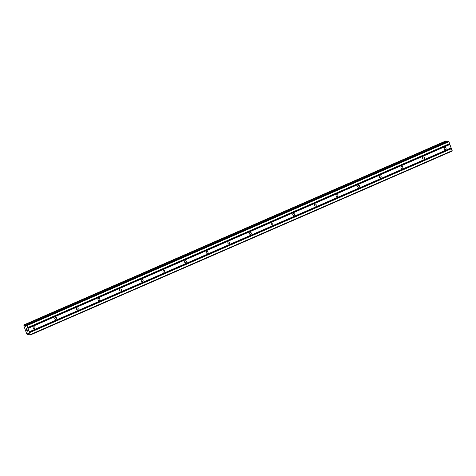 <?xml version="1.0" encoding="UTF-8"?>
<svg xmlns="http://www.w3.org/2000/svg" width="476" height="476" viewBox="0 0 476 476"><rect width="100%" height="100%" fill="white"/><g stroke="black" fill="none" stroke-linecap="round" stroke-linejoin="round"><path stroke-width="0.71" d="M33.665 326.822A1.017 0.94 -84.5 0 1 34.944 327.613A1.017 0.94 -84.5 0 1 33.909 328.779A1.017 0.94 -84.5 0 1 33.665 326.822M55.305 317.391A1.017 0.94 -84.5 0 1 56.584 318.182A1.017 0.94 -84.5 0 1 55.549 319.342A1.017 0.94 -84.5 0 1 55.305 317.391M76.945 307.954A1.017 0.94 -84.5 0 1 78.225 308.745A1.017 0.94 -84.5 0 1 77.189 309.912A1.017 0.94 -84.5 0 1 76.945 307.954M98.586 298.523A1.017 0.94 -84.5 0 1 99.859 299.315A1.017 0.94 -84.5 0 1 98.829 300.481A1.017 0.94 -84.5 0 1 98.586 298.523M120.226 289.093A1.017 0.94 -84.5 0 1 121.499 289.884A1.017 0.94 -84.5 0 1 120.47 291.044A1.017 0.94 -84.5 0 1 120.226 289.093M141.86 279.656A1.017 0.94 -84.5 0 1 143.139 280.447A1.017 0.94 -84.5 0 1 142.11 281.613A1.017 0.94 -84.5 0 1 141.86 279.656M163.5 270.225A1.017 0.94 -84.5 0 1 164.779 271.017A1.017 0.94 -84.5 0 1 163.75 272.177A1.017 0.94 -84.5 0 1 163.5 270.225M185.14 260.788A1.017 0.94 -84.5 0 1 186.419 261.58A1.017 0.94 -84.5 0 1 185.384 262.746A1.017 0.94 -84.5 0 1 185.14 260.788M206.78 251.358A1.017 0.94 -84.5 0 1 208.06 252.149A1.017 0.94 -84.5 0 1 207.024 253.309A1.017 0.94 -84.5 0 1 206.78 251.358M228.42 241.921A1.017 0.94 -84.5 0 1 229.7 242.712A1.017 0.94 -84.5 0 1 228.664 243.879A1.017 0.94 -84.5 0 1 228.42 241.921M250.061 232.49A1.017 0.94 -84.5 0 1 251.334 233.282A1.017 0.94 -84.5 0 1 250.305 234.448A1.017 0.94 -84.5 0 1 250.061 232.49M271.695 223.06A1.017 0.94 -84.5 0 1 272.974 223.851A1.017 0.94 -84.5 0 1 271.945 225.011A1.017 0.94 -84.5 0 1 271.695 223.06M293.335 213.623A1.017 0.94 -84.5 0 1 294.614 214.414A1.017 0.94 -84.5 0 1 293.585 215.58A1.017 0.94 -84.5 0 1 293.335 213.623M314.975 204.192A1.017 0.94 -84.5 0 1 316.254 204.983A1.017 0.94 -84.5 0 1 315.225 206.144A1.017 0.94 -84.5 0 1 314.975 204.192M336.615 194.755A1.017 0.94 -84.5 0 1 337.895 195.547A1.017 0.94 -84.5 0 1 336.859 196.713A1.017 0.94 -84.5 0 1 336.615 194.755M358.255 185.325A1.017 0.94 -84.5 0 1 359.535 186.116A1.017 0.94 -84.5 0 1 358.499 187.276A1.017 0.94 -84.5 0 1 358.255 185.325M379.896 175.888A1.017 0.94 -84.5 0 1 381.175 176.679A1.017 0.94 -84.5 0 1 380.14 177.845A1.017 0.94 -84.5 0 1 379.896 175.888M401.536 166.457A1.017 0.94 -84.5 0 1 402.809 167.249A1.017 0.94 -84.5 0 1 401.78 168.415A1.017 0.94 -84.5 0 1 401.536 166.457M423.17 157.026A1.017 0.94 -84.5 0 1 424.449 157.818A1.017 0.94 -84.5 0 1 423.42 158.978A1.017 0.94 -84.5 0 1 423.17 157.026M444.81 147.59A1.017 0.94 -84.5 0 1 446.089 148.381A1.017 0.94 -84.5 0 1 445.06 149.547A1.017 0.94 -84.5 0 1 444.81 147.59M27.013 331.165L27.679 331.225L27.013 331.165L26.668 330.207L27.287 331.082M27.12 330.624L27.602 331.112L27.287 330.267L27.602 331.112M27.287 330.267L27.679 331.225M26.668 330.207L27.019 331.159M26.596 329.565L26.251 328.714M26.311 329.225L26.198 328.91L26.311 329.225M26.21 328.601L27.001 329.475L26.674 328.571L27.001 329.469M26.674 328.571L27.132 329.707L26.311 328.72L27.126 329.701M23.824 325.828A1.035 0.345 66.4 0 0 23.848 325.06L24.228 325.096A1.035 0.345 66.4 0 0 24.841 325.929L25.871 326.53L26.002 325.126L26.965 325.632L29.524 332.659L30.214 335.033L29.476 334.866L28.358 333.432L27.822 333.384L27.733 333.872A1.035 0.345 66.4 0 1 27.733 333.872A1.035 0.345 66.4 0 0 27.703 334.646L27.322 334.61A1.035 0.345 66.4 0 0 26.704 333.777L23.836 325.822A1.035 0.345 66.4 0 1 23.812 325.834M27.721 334.741L28.982 334.194L27.721 334.741M30.214 335.033L452.182 151.088L448.927 141.681L447.952 141.194M446.571 141.783A1.035 0.345 66.4 0 1 446.19 141.146L445.81 140.973M27.87 328.279L449.838 144.329M27.983 328.428L449.945 144.478M27.668 327.726L449.636 143.776M27.673 327.589L449.642 143.639M26.965 325.632L448.927 141.681M26.632 325.179L448.594 141.229M24.93 326.012L25.948 325.566M24.841 325.929L25.954 325.447M27.757 333.866L28.5 333.539M27.769 333.807L28.465 333.503M30.232 334.616L452.2 150.666M29.524 332.659L451.486 148.708M29.411 332.51L451.379 148.56M29.209 331.956L451.177 148.012M29.215 331.82L451.183 147.869M26.025 325.12L447.993 141.17M25.335 326.482L25.918 326.227M25.198 326.369L25.93 326.054M24.228 325.096L446.19 141.146M24.169 324.995L446.137 141.051L24.169 324.995M24.098 324.935L446.066 140.991M23.865 324.912L445.828 140.967M27.703 334.646L28.923 334.116M26.002 325.126L447.97 141.176M23.854 324.918L445.816 140.967M27.751 333.872L28.5 333.545"/></g></svg>

